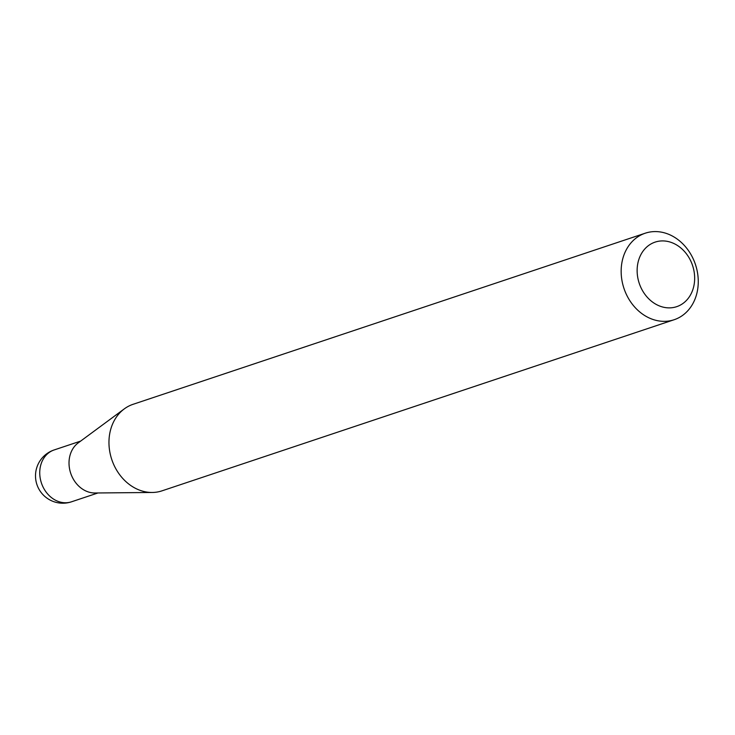 <?xml version="1.0" encoding="UTF-8"?>
<svg xmlns="http://www.w3.org/2000/svg" width="735" height="735" viewBox="0 0 735 735"><rect width="100%" height="100%" fill="white"/><g stroke="black" fill="none" stroke-linecap="round" stroke-linejoin="round"><path stroke-width="1.1" d="M674.16 319.725L161.966 490.851A45.616 37.687 -108.5 0 1 152.237 492.468L94.953 492.992A27.342 22.592 -108.5 0 1 84.525 490.318A27.342 22.592 -108.5 0 1 69.292 467.175A27.342 22.592 -108.5 0 1 78.213 442.893L124.307 408.871A45.616 37.687 -108.5 0 1 133.053 404.314L645.256 233.197A45.616 37.687 -108.5 0 1 672.378 236.045A45.616 37.687 -108.5 0 1 698.25 280.504A45.616 37.687 -108.5 0 1 674.16 319.725A45.616 37.687 -108.5 0 1 647.039 316.886A45.616 37.687 -108.5 0 1 621.167 272.419A45.616 37.687 -108.5 0 1 645.256 233.197M152.237 492.468A45.616 37.687 -108.5 0 1 134.845 488.003A45.616 37.687 -108.5 0 1 109.423 449.397A45.616 37.687 -108.5 0 1 124.307 408.871M656.447 304.547A34.03 28.114 71.5 0 0 693.068 288.947A34.03 28.114 71.5 0 0 675.346 244.24A34.03 28.114 71.5 0 0 638.733 259.832A34.03 28.114 71.5 0 0 656.447 304.547M55.254 500.094A27.342 22.592 71.5 0 0 71.506 501.803A27.342 27.342 0 0 1 35.602 473.551A27.342 27.342 0 0 1 54.179 449.939A27.342 22.592 71.5 0 0 41.022 464.171A27.342 22.592 71.5 0 0 55.254 500.094M97.966 492.964L71.506 501.803M80.639 441.101L54.179 449.939"/></g></svg>
